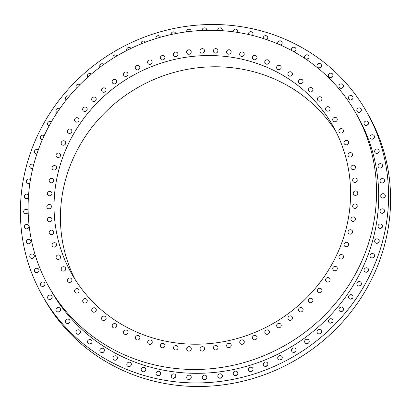 <?xml version="1.0" encoding="UTF-8"?>
<svg xmlns="http://www.w3.org/2000/svg" width="411" height="411" viewBox="0 0 411 411"><rect width="100%" height="100%" fill="white"/><g stroke="black" fill="none" stroke-linecap="round" stroke-linejoin="round"><path stroke-width="0.62" d="M44.177 135.697A2.312 2.194 -29.5 0 0 40.648 138.569A2.312 2.194 -29.5 0 0 42.395 139.648M51.339 121.923A2.312 2.194 -29.5 0 0 47.835 124.816A2.312 2.194 -29.5 0 0 49.15 125.823M59.703 108.781A2.312 2.194 -29.5 0 0 56.204 111.674A2.312 2.194 -29.5 0 0 57.144 112.542M69.207 96.369A2.312 2.194 -29.5 0 0 65.683 99.241A2.312 2.194 -29.5 0 0 66.31 99.93M79.78 84.784A2.312 2.194 -29.5 0 0 76.199 87.61A2.312 2.194 -29.5 0 0 76.574 88.093M91.334 74.114A2.312 2.194 -29.5 0 0 87.856 77.134M103.783 64.445A2.312 2.194 -29.5 0 0 100.063 67.157M117.022 55.86A2.312 2.194 -29.5 0 0 113.092 58.244M130.955 48.426A2.312 2.194 -29.5 0 0 126.829 50.466M145.458 42.205A2.312 2.194 -29.5 0 0 141.173 43.89M160.413 37.247A2.312 2.194 -29.5 0 0 155.995 38.567M175.692 33.599A2.312 2.194 -29.5 0 0 174.223 31.955A2.312 2.194 -29.5 0 0 171.187 34.534M191.166 31.282A2.312 2.194 -29.5 0 0 189.666 29.299A2.312 2.194 -29.5 0 0 186.62 31.822M206.702 30.311A2.312 2.194 -29.5 0 0 205.223 27.958A2.312 2.194 -29.5 0 0 202.176 30.455M222.166 30.686A2.312 2.194 -29.5 0 0 220.784 27.938A2.312 2.194 -29.5 0 0 217.738 30.44M237.419 32.397A2.312 2.194 -29.5 0 0 236.227 29.238A2.312 2.194 -29.5 0 0 233.186 31.786M252.339 35.403A2.312 2.194 -29.5 0 0 249.174 32.341A2.312 2.194 -29.5 0 0 248.403 34.478M266.78 39.667A2.312 2.194 -29.5 0 0 266.287 35.757A2.312 2.194 -29.5 0 0 263.292 38.511M280.626 45.123A2.312 2.194 -29.5 0 0 280.682 40.92A2.312 2.194 -29.5 0 0 277.738 43.864M293.711 51.658A2.312 2.194 -29.5 0 0 294.497 47.311A2.312 2.194 -29.5 0 0 291.692 50.553M306.072 59.117A2.312 2.194 -29.5 0 0 308.867 55.855A2.312 2.194 -29.5 0 0 305.126 55.619A2.312 2.194 -29.5 0 0 306.072 59.117M318.433 67.8A2.312 2.194 -29.5 0 0 321.227 64.537A2.312 2.194 -29.5 0 0 317.487 64.296A2.312 2.194 -29.5 0 0 318.433 67.8M329.92 77.53A2.312 2.194 -29.5 0 0 332.715 74.268A2.312 2.194 -29.5 0 0 328.97 74.026A2.312 2.194 -29.5 0 0 329.92 77.53M340.447 88.237A2.312 2.194 -29.5 0 0 343.236 84.974A2.312 2.194 -29.5 0 0 339.496 84.733A2.312 2.194 -29.5 0 0 340.447 88.237M349.931 99.837A2.312 2.194 -29.5 0 0 352.725 96.575A2.312 2.194 -29.5 0 0 348.98 96.338A2.312 2.194 -29.5 0 0 349.931 99.837M358.3 112.249A2.312 2.194 -29.5 0 0 361.094 108.987A2.312 2.194 -29.5 0 0 357.354 108.745A2.312 2.194 -29.5 0 0 358.3 112.249M365.497 125.37A2.312 2.194 -29.5 0 0 368.292 122.108A2.312 2.194 -29.5 0 0 364.552 121.867A2.312 2.194 -29.5 0 0 365.497 125.37M371.462 139.103A2.312 2.194 -29.5 0 0 374.257 135.841A2.312 2.194 -29.5 0 0 370.511 135.599A2.312 2.194 -29.5 0 0 371.462 139.103M376.147 153.344A2.312 2.194 -29.5 0 0 378.942 150.082A2.312 2.194 -29.5 0 0 375.202 149.84A2.312 2.194 -29.5 0 0 376.147 153.344M379.523 167.986A2.312 2.194 -29.5 0 0 382.317 164.724A2.312 2.194 -29.5 0 0 378.577 164.482A2.312 2.194 -29.5 0 0 379.523 167.986M381.562 182.916A2.312 2.194 -29.5 0 0 384.357 179.653A2.312 2.194 -29.5 0 0 380.612 179.412A2.312 2.194 -29.5 0 0 381.562 182.916M382.245 198.02A2.312 2.194 -29.5 0 0 385.04 194.752A2.312 2.194 -29.5 0 0 381.295 194.516A2.312 2.194 -29.5 0 0 382.245 198.02M381.567 213.181A2.312 2.194 -29.5 0 0 384.362 209.918A2.312 2.194 -29.5 0 0 380.622 209.682A2.312 2.194 -29.5 0 0 381.567 213.181M379.543 228.29A2.312 2.194 -29.5 0 0 382.333 225.028A2.312 2.194 -29.5 0 0 378.593 224.786A2.312 2.194 -29.5 0 0 379.543 228.29M376.173 243.225A2.312 2.194 -29.5 0 0 378.968 239.962A2.312 2.194 -29.5 0 0 375.228 239.721A2.312 2.194 -29.5 0 0 376.173 243.225M371.493 257.877A2.312 2.194 -29.5 0 0 374.287 254.615A2.312 2.194 -29.5 0 0 370.547 254.373A2.312 2.194 -29.5 0 0 371.493 257.877M365.538 272.133A2.312 2.194 -29.5 0 0 368.333 268.871A2.312 2.194 -29.5 0 0 364.588 268.63A2.312 2.194 -29.5 0 0 365.538 272.133M358.351 285.886A2.312 2.194 -29.5 0 0 361.146 282.619A2.312 2.194 -29.5 0 0 357.4 282.383A2.312 2.194 -29.5 0 0 358.351 285.886M349.987 299.028A2.312 2.194 -29.5 0 0 352.777 295.766A2.312 2.194 -29.5 0 0 349.037 295.524A2.312 2.194 -29.5 0 0 349.987 299.028M340.508 311.461A2.312 2.194 -29.5 0 0 343.298 308.199A2.312 2.194 -29.5 0 0 339.558 307.957A2.312 2.194 -29.5 0 0 340.508 311.461M329.987 323.087A2.312 2.194 -29.5 0 0 332.782 319.825A2.312 2.194 -29.5 0 0 329.041 319.588A2.312 2.194 -29.5 0 0 329.987 323.087M318.504 333.824A2.312 2.194 -29.5 0 0 321.299 330.562A2.312 2.194 -29.5 0 0 317.559 330.326A2.312 2.194 -29.5 0 0 318.504 333.824M306.154 343.591A2.312 2.194 -29.5 0 0 308.949 340.323A2.312 2.194 -29.5 0 0 305.203 340.087A2.312 2.194 -29.5 0 0 306.154 343.591M293.017 352.304A2.312 2.194 -29.5 0 0 295.812 349.042A2.312 2.194 -29.5 0 0 292.072 348.8A2.312 2.194 -29.5 0 0 293.017 352.304M279.208 359.902A2.312 2.194 -29.5 0 0 281.997 356.64A2.312 2.194 -29.5 0 0 278.257 356.404A2.312 2.194 -29.5 0 0 279.208 359.902M264.818 366.329A2.312 2.194 -29.5 0 0 267.612 363.067A2.312 2.194 -29.5 0 0 263.867 362.831A2.312 2.194 -29.5 0 0 264.818 366.329M249.965 371.539A2.312 2.194 -29.5 0 0 252.76 368.271A2.312 2.194 -29.5 0 0 249.015 368.035A2.312 2.194 -29.5 0 0 249.965 371.539M234.758 375.484A2.312 2.194 -29.5 0 0 237.553 372.217A2.312 2.194 -29.5 0 0 233.813 371.981A2.312 2.194 -29.5 0 0 234.758 375.484M219.32 378.135A2.312 2.194 -29.5 0 0 222.11 374.873A2.312 2.194 -29.5 0 0 218.369 374.632A2.312 2.194 -29.5 0 0 219.32 378.135M203.758 379.476A2.312 2.194 -29.5 0 0 206.553 376.214A2.312 2.194 -29.5 0 0 202.808 375.978A2.312 2.194 -29.5 0 0 203.758 379.476M188.197 379.502A2.312 2.194 -29.5 0 0 190.992 376.235A2.312 2.194 -29.5 0 0 187.252 375.998A2.312 2.194 -29.5 0 0 188.197 379.502M172.754 378.197A2.312 2.194 -29.5 0 0 175.548 374.935A2.312 2.194 -29.5 0 0 171.808 374.698A2.312 2.194 -29.5 0 0 172.754 378.197M157.547 375.587A2.312 2.194 -29.5 0 0 160.341 372.325A2.312 2.194 -29.5 0 0 156.601 372.083A2.312 2.194 -29.5 0 0 157.547 375.587M142.694 371.683A2.312 2.194 -29.5 0 0 145.489 368.42A2.312 2.194 -29.5 0 0 141.744 368.179A2.312 2.194 -29.5 0 0 142.694 371.683M128.299 366.514A2.312 2.194 -29.5 0 0 131.094 363.252A2.312 2.194 -29.5 0 0 127.353 363.016A2.312 2.194 -29.5 0 0 128.299 366.514M114.484 360.128A2.312 2.194 -29.5 0 0 117.279 356.861A2.312 2.194 -29.5 0 0 113.534 356.625A2.312 2.194 -29.5 0 0 114.484 360.128M101.347 352.566A2.312 2.194 -29.5 0 0 104.137 349.299A2.312 2.194 -29.5 0 0 100.397 349.062A2.312 2.194 -29.5 0 0 101.347 352.566M88.987 343.884A2.312 2.194 -29.5 0 0 91.781 340.621A2.312 2.194 -29.5 0 0 88.036 340.38A2.312 2.194 -29.5 0 0 88.987 343.884M77.499 334.153A2.312 2.194 -29.5 0 0 80.294 330.891A2.312 2.194 -29.5 0 0 76.554 330.65A2.312 2.194 -29.5 0 0 77.499 334.153M66.972 323.447A2.312 2.194 -29.5 0 0 69.767 320.184A2.312 2.194 -29.5 0 0 66.027 319.943A2.312 2.194 -29.5 0 0 66.972 323.447M57.489 311.846A2.312 2.194 -29.5 0 0 60.283 308.579A2.312 2.194 -29.5 0 0 56.543 308.342A2.312 2.194 -29.5 0 0 57.489 311.846M49.12 299.434A2.312 2.194 -29.5 0 0 51.909 296.172A2.312 2.194 -29.5 0 0 48.169 295.935A2.312 2.194 -29.5 0 0 49.12 299.434M41.922 286.313A2.312 2.194 -29.5 0 0 44.717 283.051A2.312 2.194 -29.5 0 0 40.977 282.814A2.312 2.194 -29.5 0 0 41.922 286.313M35.957 272.58A2.312 2.194 -29.5 0 0 38.752 269.318A2.312 2.194 -29.5 0 0 35.012 269.077A2.312 2.194 -29.5 0 0 35.957 272.58M31.272 258.339A2.312 2.194 -29.5 0 0 34.067 255.077A2.312 2.194 -29.5 0 0 30.322 254.835A2.312 2.194 -29.5 0 0 31.272 258.339M27.897 243.697A2.312 2.194 -29.5 0 0 30.691 240.435A2.312 2.194 -29.5 0 0 26.946 240.194A2.312 2.194 -29.5 0 0 27.897 243.697M25.857 228.768A2.312 2.194 -29.5 0 0 28.652 225.505A2.312 2.194 -29.5 0 0 24.912 225.269A2.312 2.194 -29.5 0 0 25.857 228.768M28.138 210.792A2.312 2.194 -29.5 0 0 24.228 210.165A2.312 2.194 -29.5 0 0 25.174 213.663A2.312 2.194 -29.5 0 0 28.169 212.004M28.57 195.117A2.312 2.194 -29.5 0 0 24.901 194.999A2.312 2.194 -29.5 0 0 25.852 198.503A2.312 2.194 -29.5 0 0 28.395 197.717M30.429 179.787A2.312 2.194 -29.5 0 0 26.648 182.412A2.312 2.194 -29.5 0 0 29.911 183.08M33.676 164.724A2.312 2.194 -29.5 0 0 30.013 167.477A2.312 2.194 -29.5 0 0 32.746 168.412M38.274 149.994A2.312 2.194 -29.5 0 0 34.694 152.825A2.312 2.194 -29.5 0 0 36.918 153.889M64.229 140.87A2.312 2.194 150.5 0 1 65.174 144.374A2.312 2.194 150.5 0 1 61.434 144.138A2.312 2.194 150.5 0 1 64.229 140.87M70.394 129.069A2.312 2.194 150.5 0 1 71.344 132.573A2.312 2.194 150.5 0 1 67.604 132.337A2.312 2.194 150.5 0 1 70.394 129.069M77.576 117.793A2.312 2.194 150.5 0 1 78.522 121.296A2.312 2.194 150.5 0 1 74.781 121.055A2.312 2.194 150.5 0 1 77.576 117.793M85.709 107.122A2.312 2.194 150.5 0 1 86.654 110.626A2.312 2.194 150.5 0 1 82.914 110.389A2.312 2.194 150.5 0 1 85.709 107.122M94.736 97.145A2.312 2.194 150.5 0 1 95.681 100.649A2.312 2.194 150.5 0 1 91.941 100.407A2.312 2.194 150.5 0 1 94.736 97.145M104.589 87.928A2.312 2.194 150.5 0 1 105.535 91.432A2.312 2.194 150.5 0 1 101.794 91.196A2.312 2.194 150.5 0 1 104.589 87.928M115.188 79.554A2.312 2.194 150.5 0 1 116.138 83.053A2.312 2.194 150.5 0 1 112.393 82.817A2.312 2.194 150.5 0 1 115.188 79.554M126.46 72.074A2.312 2.194 150.5 0 1 127.405 75.578A2.312 2.194 150.5 0 1 123.665 75.336A2.312 2.194 150.5 0 1 126.46 72.074M138.312 65.555A2.312 2.194 150.5 0 1 139.262 69.053A2.312 2.194 150.5 0 1 135.517 68.817A2.312 2.194 150.5 0 1 138.312 65.555M150.657 60.037A2.312 2.194 150.5 0 1 151.608 63.541A2.312 2.194 150.5 0 1 147.868 63.299A2.312 2.194 150.5 0 1 150.657 60.037M163.403 55.572A2.312 2.194 150.5 0 1 164.354 59.071A2.312 2.194 150.5 0 1 160.614 58.835A2.312 2.194 150.5 0 1 163.403 55.572M176.453 52.187A2.312 2.194 150.5 0 1 177.403 55.685A2.312 2.194 150.5 0 1 173.658 55.449A2.312 2.194 150.5 0 1 176.453 52.187M189.702 49.906A2.312 2.194 150.5 0 1 190.653 53.409A2.312 2.194 150.5 0 1 186.907 53.173A2.312 2.194 150.5 0 1 189.702 49.906M203.055 48.755A2.312 2.194 150.5 0 1 204.005 52.259A2.312 2.194 150.5 0 1 200.265 52.017A2.312 2.194 150.5 0 1 203.055 48.755M216.412 48.739A2.312 2.194 150.5 0 1 217.357 52.238A2.312 2.194 150.5 0 1 213.617 52.002A2.312 2.194 150.5 0 1 216.412 48.739M229.662 49.854A2.312 2.194 150.5 0 1 230.607 53.353A2.312 2.194 150.5 0 1 226.867 53.117A2.312 2.194 150.5 0 1 229.662 49.854M242.711 52.094A2.312 2.194 150.5 0 1 243.656 55.598A2.312 2.194 150.5 0 1 239.916 55.357A2.312 2.194 150.5 0 1 242.711 52.094M255.457 55.444A2.312 2.194 150.5 0 1 256.407 58.948A2.312 2.194 150.5 0 1 252.662 58.711A2.312 2.194 150.5 0 1 255.457 55.444M267.808 59.878A2.312 2.194 150.5 0 1 268.758 63.381A2.312 2.194 150.5 0 1 265.013 63.14A2.312 2.194 150.5 0 1 267.808 59.878M279.665 65.359A2.312 2.194 150.5 0 1 280.615 68.863A2.312 2.194 150.5 0 1 276.87 68.627A2.312 2.194 150.5 0 1 279.665 65.359M290.942 71.853A2.312 2.194 150.5 0 1 291.887 75.352A2.312 2.194 150.5 0 1 288.147 75.115A2.312 2.194 150.5 0 1 290.942 71.853M301.546 79.302A2.312 2.194 150.5 0 1 302.491 82.801A2.312 2.194 150.5 0 1 298.751 82.565A2.312 2.194 150.5 0 1 301.546 79.302M311.404 87.651A2.312 2.194 150.5 0 1 312.35 91.155A2.312 2.194 150.5 0 1 308.61 90.913A2.312 2.194 150.5 0 1 311.404 87.651M320.436 96.837A2.312 2.194 150.5 0 1 321.381 100.341A2.312 2.194 150.5 0 1 317.641 100.104A2.312 2.194 150.5 0 1 320.436 96.837M328.574 106.793A2.312 2.194 150.5 0 1 329.519 110.297A2.312 2.194 150.5 0 1 325.779 110.061A2.312 2.194 150.5 0 1 328.574 106.793M335.756 117.443A2.312 2.194 150.5 0 1 336.707 120.947A2.312 2.194 150.5 0 1 332.967 120.706A2.312 2.194 150.5 0 1 335.756 117.443M341.931 128.705A2.312 2.194 150.5 0 1 342.882 132.203A2.312 2.194 150.5 0 1 339.137 131.967A2.312 2.194 150.5 0 1 341.931 128.705M347.054 140.49A2.312 2.194 150.5 0 1 347.999 143.989A2.312 2.194 150.5 0 1 344.259 143.752A2.312 2.194 150.5 0 1 347.054 140.49M351.071 152.707A2.312 2.194 150.5 0 1 352.022 156.211A2.312 2.194 150.5 0 1 348.281 155.975A2.312 2.194 150.5 0 1 351.071 152.707M353.969 165.273A2.312 2.194 150.5 0 1 354.919 168.777A2.312 2.194 150.5 0 1 351.174 168.536A2.312 2.194 150.5 0 1 353.969 165.273M355.721 178.086A2.312 2.194 150.5 0 1 356.666 181.585A2.312 2.194 150.5 0 1 352.926 181.349A2.312 2.194 150.5 0 1 355.721 178.086M356.306 191.043A2.312 2.194 150.5 0 1 357.251 194.547A2.312 2.194 150.5 0 1 353.511 194.311A2.312 2.194 150.5 0 1 356.306 191.043M355.726 204.056A2.312 2.194 150.5 0 1 356.671 207.56A2.312 2.194 150.5 0 1 352.931 207.319A2.312 2.194 150.5 0 1 355.726 204.056M353.984 217.023A2.312 2.194 150.5 0 1 354.929 220.522A2.312 2.194 150.5 0 1 351.189 220.286A2.312 2.194 150.5 0 1 353.984 217.023M351.097 229.836A2.312 2.194 150.5 0 1 352.042 233.34A2.312 2.194 150.5 0 1 348.302 233.104A2.312 2.194 150.5 0 1 351.097 229.836M347.079 242.413A2.312 2.194 150.5 0 1 348.025 245.912A2.312 2.194 150.5 0 1 344.284 245.675A2.312 2.194 150.5 0 1 347.079 242.413M341.967 254.645A2.312 2.194 150.5 0 1 342.918 258.149A2.312 2.194 150.5 0 1 339.173 257.908A2.312 2.194 150.5 0 1 341.967 254.645M335.797 266.446A2.312 2.194 150.5 0 1 336.748 269.95A2.312 2.194 150.5 0 1 333.008 269.708A2.312 2.194 150.5 0 1 335.797 266.446M328.62 277.723A2.312 2.194 150.5 0 1 329.571 281.227A2.312 2.194 150.5 0 1 325.825 280.985A2.312 2.194 150.5 0 1 328.62 277.723M320.488 288.394A2.312 2.194 150.5 0 1 321.433 291.897A2.312 2.194 150.5 0 1 317.693 291.656A2.312 2.194 150.5 0 1 320.488 288.394M311.461 298.371A2.312 2.194 150.5 0 1 312.406 301.874A2.312 2.194 150.5 0 1 308.666 301.638A2.312 2.194 150.5 0 1 311.461 298.371M301.607 307.587A2.312 2.194 150.5 0 1 302.558 311.086A2.312 2.194 150.5 0 1 298.812 310.85A2.312 2.194 150.5 0 1 301.607 307.587M291.009 315.961A2.312 2.194 150.5 0 1 291.954 319.465A2.312 2.194 150.5 0 1 288.214 319.229A2.312 2.194 150.5 0 1 291.009 315.961M279.737 323.442A2.312 2.194 150.5 0 1 280.682 326.945A2.312 2.194 150.5 0 1 276.942 326.704A2.312 2.194 150.5 0 1 279.737 323.442M267.885 329.966A2.312 2.194 150.5 0 1 268.83 333.465A2.312 2.194 150.5 0 1 265.09 333.229A2.312 2.194 150.5 0 1 267.885 329.966M255.534 335.479A2.312 2.194 150.5 0 1 256.485 338.983A2.312 2.194 150.5 0 1 252.744 338.741A2.312 2.194 150.5 0 1 255.534 335.479M242.793 339.948A2.312 2.194 150.5 0 1 243.738 343.447A2.312 2.194 150.5 0 1 239.998 343.211A2.312 2.194 150.5 0 1 242.793 339.948M229.744 343.334A2.312 2.194 150.5 0 1 230.689 346.833A2.312 2.194 150.5 0 1 226.949 346.596A2.312 2.194 150.5 0 1 229.744 343.334M216.494 345.61A2.312 2.194 150.5 0 1 217.44 349.114A2.312 2.194 150.5 0 1 213.699 348.872A2.312 2.194 150.5 0 1 216.494 345.61M203.137 346.761A2.312 2.194 150.5 0 1 204.087 350.264A2.312 2.194 150.5 0 1 200.347 350.023A2.312 2.194 150.5 0 1 203.137 346.761M189.784 346.781A2.312 2.194 150.5 0 1 190.735 350.28A2.312 2.194 150.5 0 1 186.99 350.044A2.312 2.194 150.5 0 1 189.784 346.781M176.535 345.661A2.312 2.194 150.5 0 1 177.48 349.165A2.312 2.194 150.5 0 1 173.74 348.929A2.312 2.194 150.5 0 1 176.535 345.661M163.486 343.421A2.312 2.194 150.5 0 1 164.431 346.925A2.312 2.194 150.5 0 1 160.691 346.684A2.312 2.194 150.5 0 1 163.486 343.421M150.739 340.072A2.312 2.194 150.5 0 1 151.685 343.575A2.312 2.194 150.5 0 1 147.945 343.334A2.312 2.194 150.5 0 1 150.739 340.072M138.389 335.638A2.312 2.194 150.5 0 1 139.334 339.142A2.312 2.194 150.5 0 1 135.594 338.9A2.312 2.194 150.5 0 1 138.389 335.638M126.531 330.156A2.312 2.194 150.5 0 1 127.477 333.66A2.312 2.194 150.5 0 1 123.737 333.419A2.312 2.194 150.5 0 1 126.531 330.156M115.255 323.668A2.312 2.194 150.5 0 1 116.205 327.166A2.312 2.194 150.5 0 1 112.46 326.93A2.312 2.194 150.5 0 1 115.255 323.668M104.651 316.218A2.312 2.194 150.5 0 1 105.596 319.717A2.312 2.194 150.5 0 1 101.856 319.481A2.312 2.194 150.5 0 1 104.651 316.218M94.792 307.865A2.312 2.194 150.5 0 1 95.742 311.368A2.312 2.194 150.5 0 1 91.997 311.132A2.312 2.194 150.5 0 1 94.792 307.865M85.76 298.679A2.312 2.194 150.5 0 1 86.711 302.183A2.312 2.194 150.5 0 1 82.965 301.941A2.312 2.194 150.5 0 1 85.76 298.679M77.622 288.722A2.312 2.194 150.5 0 1 78.568 292.226A2.312 2.194 150.5 0 1 74.828 291.985A2.312 2.194 150.5 0 1 77.622 288.722M70.44 278.072A2.312 2.194 150.5 0 1 71.386 281.576A2.312 2.194 150.5 0 1 67.645 281.34A2.312 2.194 150.5 0 1 70.44 278.072M64.265 266.816A2.312 2.194 150.5 0 1 65.21 270.315A2.312 2.194 150.5 0 1 61.47 270.078A2.312 2.194 150.5 0 1 64.265 266.816M59.143 255.031A2.312 2.194 150.5 0 1 60.093 258.529A2.312 2.194 150.5 0 1 56.348 258.293A2.312 2.194 150.5 0 1 59.143 255.031M55.12 242.809A2.312 2.194 150.5 0 1 56.071 246.312A2.312 2.194 150.5 0 1 52.331 246.071A2.312 2.194 150.5 0 1 55.12 242.809M52.228 230.242A2.312 2.194 150.5 0 1 53.173 233.746A2.312 2.194 150.5 0 1 49.433 233.51A2.312 2.194 150.5 0 1 52.228 230.242M50.476 217.434A2.312 2.194 150.5 0 1 51.426 220.933A2.312 2.194 150.5 0 1 47.681 220.697A2.312 2.194 150.5 0 1 50.476 217.434M49.89 204.473A2.312 2.194 150.5 0 1 50.841 207.976A2.312 2.194 150.5 0 1 47.095 207.735A2.312 2.194 150.5 0 1 49.89 204.473M50.471 191.459A2.312 2.194 150.5 0 1 51.416 194.963A2.312 2.194 150.5 0 1 47.676 194.722A2.312 2.194 150.5 0 1 50.471 191.459M52.212 178.497A2.312 2.194 150.5 0 1 53.158 181.996A2.312 2.194 150.5 0 1 49.418 181.76A2.312 2.194 150.5 0 1 52.212 178.497M55.1 165.679A2.312 2.194 150.5 0 1 56.05 169.183A2.312 2.194 150.5 0 1 52.305 168.942A2.312 2.194 150.5 0 1 55.1 165.679M59.117 153.103A2.312 2.194 150.5 0 1 60.063 156.606A2.312 2.194 150.5 0 1 56.322 156.37A2.312 2.194 150.5 0 1 59.117 153.103M144.22 371.333A176.35 167.38 -29.5 0 0 144.58 371.457M42.354 295.581L44.373 299.141A186.353 176.879 -29.5 0 0 143.593 378.284A186.353 176.879 -29.5 0 0 345.749 318.345A186.353 176.879 -29.5 0 0 368.646 115.419L366.627 111.859A186.353 176.879 -29.5 0 0 267.407 32.716A186.353 176.879 -29.5 0 0 65.251 92.655A186.353 176.879 -29.5 0 0 42.354 295.581A186.353 176.879 -29.5 0 0 141.574 374.724A186.353 176.879 -29.5 0 0 343.73 314.78A186.353 176.879 -29.5 0 0 366.627 111.859M48.883 286.811L51.056 290.649A176.35 167.38 -29.5 0 0 144.949 365.543A176.35 167.38 -29.5 0 0 336.255 308.82A176.35 167.38 -29.5 0 0 357.924 116.791L355.751 112.953A176.35 167.38 -29.5 0 0 261.858 38.059A176.35 167.38 -29.5 0 0 70.553 94.782A176.35 167.38 -29.5 0 0 48.883 286.811A176.35 167.38 -29.5 0 0 142.776 361.706A176.35 167.38 -29.5 0 0 334.081 304.983A176.35 167.38 -29.5 0 0 355.751 112.953M151.644 337.606A150.082 142.453 -29.5 0 0 314.456 289.329A150.082 142.453 -29.5 0 0 332.9 125.9A150.082 142.453 -29.5 0 0 252.991 62.159A150.082 142.453 -29.5 0 0 90.179 110.436A150.082 142.453 -29.5 0 0 71.735 273.865A150.082 142.453 -29.5 0 0 151.644 337.606M335.946 131.592A150.082 142.453 -29.5 0 0 259.356 73.394A150.082 142.453 -29.5 0 0 98.774 119.123A150.082 142.453 -29.5 0 0 75.054 279.408M378.166 242.932A176.35 167.38 -29.5 0 0 378.254 242.588M381.043 228.244A176.35 167.38 -29.5 0 0 381.089 227.92M266.42 39.543A2.312 2.194 150.5 0 1 267.248 39.245M280.394 45.015A2.312 2.194 150.5 0 1 281.638 44.414M293.999 51.627A2.312 2.194 150.5 0 1 295.452 50.8M307.135 59.189A2.312 2.194 150.5 0 1 308.594 58.367M319.496 67.872A2.312 2.194 150.5 0 1 320.95 67.044M330.983 77.602A2.312 2.194 150.5 0 1 332.437 76.775M341.505 88.308A2.312 2.194 150.5 0 1 342.964 87.481M350.994 99.909A2.312 2.194 150.5 0 1 352.448 99.087M359.363 112.321A2.312 2.194 150.5 0 1 360.822 111.494M366.561 125.442A2.312 2.194 150.5 0 1 368.015 124.615M372.525 139.175A2.312 2.194 150.5 0 1 373.979 138.348M377.211 153.416A2.312 2.194 150.5 0 1 378.67 152.589M380.586 168.058A2.312 2.194 150.5 0 1 382.045 167.231M382.626 182.987A2.312 2.194 150.5 0 1 384.08 182.16M383.309 198.087A2.312 2.194 150.5 0 1 384.763 197.265M382.631 213.252A2.312 2.194 150.5 0 1 384.09 212.425M380.601 228.362A2.312 2.194 150.5 0 1 382.06 227.535M377.236 243.297A2.312 2.194 150.5 0 1 378.69 242.469M372.556 257.949A2.312 2.194 150.5 0 1 374.015 257.122M366.602 272.205A2.312 2.194 150.5 0 1 368.056 271.378M359.414 285.953A2.312 2.194 150.5 0 1 360.868 285.131M351.045 299.1A2.312 2.194 150.5 0 1 352.504 298.273M341.567 311.533A2.312 2.194 150.5 0 1 343.026 310.706M331.05 323.159A2.312 2.194 150.5 0 1 332.504 322.337M319.568 333.896A2.312 2.194 150.5 0 1 321.027 333.074M307.217 343.658A2.312 2.194 150.5 0 1 308.671 342.836M294.081 352.376A2.312 2.194 150.5 0 1 295.535 351.549M280.266 359.974A2.312 2.194 150.5 0 1 281.725 359.147M265.881 366.401A2.312 2.194 150.5 0 1 267.335 365.574M251.029 371.606A2.312 2.194 150.5 0 1 252.482 370.784M235.822 375.551A2.312 2.194 150.5 0 1 237.275 374.729M220.378 378.207A2.312 2.194 150.5 0 1 221.837 377.38M204.822 379.548A2.312 2.194 150.5 0 1 206.276 378.726M189.26 379.569A2.312 2.194 150.5 0 1 190.714 378.747M173.817 378.269A2.312 2.194 150.5 0 1 175.271 377.447M158.61 375.659A2.312 2.194 150.5 0 1 160.064 374.832M143.752 371.755A2.312 2.194 150.5 0 1 145.211 370.928M129.362 366.586A2.312 2.194 150.5 0 1 130.821 365.764M115.548 360.2A2.312 2.194 150.5 0 1 117.001 359.373M102.406 352.633A2.312 2.194 150.5 0 1 103.865 351.811M90.05 343.956A2.312 2.194 150.5 0 1 91.504 343.128M78.563 334.225A2.312 2.194 150.5 0 1 80.017 333.398M68.036 323.519A2.312 2.194 150.5 0 1 69.495 322.692M58.552 311.913A2.312 2.194 150.5 0 1 60.006 311.091M50.178 299.506A2.312 2.194 150.5 0 1 51.637 298.679M42.985 286.385A2.312 2.194 150.5 0 1 44.439 285.558M37.021 272.652A2.312 2.194 150.5 0 1 38.475 271.825M32.33 258.411A2.312 2.194 150.5 0 1 33.789 257.584M28.955 243.769A2.312 2.194 150.5 0 1 30.414 242.942M26.921 228.84A2.312 2.194 150.5 0 1 28.374 228.013M26.237 213.735A2.312 2.194 150.5 0 1 27.691 212.913M26.91 198.575A2.312 2.194 150.5 0 1 28.369 197.748M28.94 183.465A2.312 2.194 150.5 0 1 29.957 182.756M32.31 168.531A2.312 2.194 150.5 0 1 32.834 168.068"/></g></svg>
